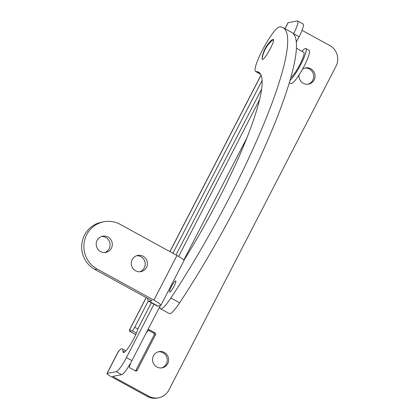 <?xml version="1.0" encoding="UTF-8"?>
<svg xmlns="http://www.w3.org/2000/svg" width="419" height="419" viewBox="0 0 419 419"><rect width="100%" height="100%" fill="white"/><g stroke="black" fill="none" stroke-linecap="round" stroke-linejoin="round"><path stroke-width="0.63" d="M302.523 69.166A8.249 8.045 -101 0 1 314.999 77.295A8.249 8.045 -101 0 1 303.283 83.297A8.249 8.045 -101 0 1 299.035 74.975M307.907 84.24A8.249 8.045 79 0 0 304.775 68.103M156.863 366.986A8.249 8.045 -101 0 1 159.037 351.625A8.249 8.045 -101 0 1 168.579 360.984A8.249 8.045 -101 0 1 156.863 366.986M161.483 367.924A8.249 8.045 79 0 0 158.356 351.792M129.827 330.402A6.348 0.885 27.3 0 1 129.508 329.837A6.348 0.885 27.3 0 1 129.665 329.743L130.215 329.638L129.591 331.256L132.163 330.764A3.808 0.655 -61.3 0 0 134.719 327.255L148.247 301.041M172.921 253.244L262.121 80.417M261.639 89.038L176.011 254.941M151.327 302.764L137.945 328.695A15.231 2.619 118.7 0 1 130.66 344.188A15.231 2.619 118.7 0 1 123.27 352.473A15.231 2.619 118.7 0 1 122.929 351.148A25.386 4.363 -61.3 0 0 122.364 348.948A25.386 4.363 -61.3 0 0 121.704 348.875L120.405 349.127L119.263 350.855L118.713 350.965A6.348 0.885 -152.7 0 0 118.556 351.054L106.971 373.507A6.348 0.885 27.3 0 1 107.123 373.413L116.22 371.648A15.231 2.619 -61.3 0 0 126.444 357.601L153.998 304.225M178.667 256.423L259.586 99.643M293.53 33.881L293.619 33.709A15.231 2.619 -61.3 0 0 297.626 20.992A15.231 2.619 -61.3 0 0 297.228 20.95L288.136 22.715A6.348 0.885 27.3 0 0 287.979 22.809L284.93 28.712M135.054 334.231L135.986 334.09M296.338 42.068L299.103 36.715A15.231 2.619 -61.3 0 0 303.11 23.998L297.626 20.992M116.22 371.648L121.704 374.649A15.231 2.619 -61.3 0 0 131.927 360.607L159.974 306.268M183.789 260.136L246.953 137.751M121.704 374.649L112.606 376.414L148.797 396.233L147.42 396.5L111.229 376.681A6.348 0.885 27.3 0 1 106.971 373.507M135.531 370.915A1.267 1.236 79 0 0 135.74 370.621L154.187 334.881L155.564 334.613A1.267 1.236 79 0 0 155.046 332.896L149.562 329.894A1.267 1.236 79 0 0 147.886 330.413L147.022 332.084A1.267 1.236 -101 0 1 146.341 332.686M155.564 334.613L137.118 370.354L135.74 370.621M130.382 363.472A1.267 1.236 -101 0 1 130.304 364.478L129.44 366.148A1.267 1.236 79 0 0 129.963 367.866L135.442 370.873A1.267 1.236 79 0 0 137.118 370.354M302.031 30.325L329.805 45.535A15.231 14.854 -101 0 1 336.048 66.144L168.873 390.037A15.231 14.854 -101 0 1 158.618 397.783A15.231 14.854 -101 0 1 148.797 396.233M158.618 397.783L157.24 398.05A15.231 14.854 -101 0 1 147.42 396.5M154.187 334.881A1.267 1.236 79 0 0 153.663 333.163L148.185 330.162A1.267 1.236 79 0 0 148.096 330.12M260.539 74.069L256.056 71.612A25.386 4.363 118.7 0 1 255.621 71.513A25.386 4.363 118.7 0 1 263.394 48.243A25.386 4.363 118.7 0 1 279.578 26.884A203.074 34.918 118.7 0 1 283.029 27.675L291.802 32.478A203.074 34.918 118.7 0 1 179.651 302.811A25.386 4.363 118.7 0 1 173.686 310.73A25.386 4.363 118.7 0 1 169.286 313.548L160.514 308.745A25.386 4.363 118.7 0 1 160.063 305.619M283.029 27.675A203.074 34.918 118.7 0 1 170.879 298.009A25.386 4.363 118.7 0 1 164.913 305.928A25.386 4.363 118.7 0 1 160.514 308.745M256.056 71.612A152.307 26.193 118.7 0 1 258.643 72.204A152.307 26.193 118.7 0 1 183.92 260.335M174.655 281.62A6.348 1.089 118.7 0 1 175.236 283.721A6.348 1.089 118.7 0 1 170.758 291.341A6.348 1.089 118.7 0 1 170.177 289.241A6.348 1.089 118.7 0 1 174.655 281.62M151.877 300.701L149.08 301.245A25.386 4.363 118.7 0 1 148.42 301.172A25.386 4.363 118.7 0 1 147.907 298.485M148.42 301.172L157.193 305.975A25.386 4.363 -61.3 0 0 157.858 306.048L160.65 305.503A10.407 1.451 27.3 0 0 160.906 305.351A10.407 1.451 27.3 0 0 153.92 300.14L97.114 269.035A25.386 24.758 -101 0 1 84.119 242.826A25.386 24.758 -101 0 1 103.807 221.777A25.386 24.758 -101 0 1 120.169 224.359L176.98 255.464A10.407 1.451 -152.7 0 1 183.967 260.681L160.906 305.351M108.002 237.034A8.249 8.045 -101 0 1 105.829 252.395A8.249 8.045 -101 0 1 96.286 243.036A8.249 8.045 -101 0 1 108.002 237.034M101.597 236.489A8.249 8.045 -101 0 1 104.708 252.526M143.094 256.25A8.249 8.045 -101 0 1 140.92 271.612A8.249 8.045 -101 0 1 131.377 262.252A8.249 8.045 -101 0 1 143.094 256.25M136.688 255.705A8.249 8.045 -101 0 1 139.805 271.742M103.807 221.777L101.602 222.206A25.386 24.758 79 0 0 81.915 243.256A25.386 24.758 79 0 0 94.909 269.464L151.888 300.695M296.432 48.279L303.775 52.302A14.597 2.509 118.7 0 1 297.919 68.161A14.597 2.509 118.7 0 1 290.828 77.62M289.377 82.611L290.975 83.486A18.907 3.252 -61.3 0 0 301.554 70.869A18.907 3.252 -61.3 0 0 309.138 50.322L305.849 48.52A18.907 3.252 118.7 0 1 298.265 69.067A18.907 3.252 118.7 0 1 289.979 80.579M301.963 51.307A18.907 3.252 118.7 0 1 305.849 48.52M262.137 59.021L262.111 57.953L262.137 59.021A29.702 28.942 -20.7 0 1 273.492 39.475C275.011 41.958 262.959 62.709 262.137 59.021A29.702 28.942 -20.7 0 1 273.492 39.475L272.072 39.758L273.492 39.475M107.123 373.413L118.713 350.965M129.665 329.743L146.262 297.584M169.978 251.636L261.079 75.132M285.014 28.759L288.136 22.715M132.163 330.764L136.411 333.095M129.628 331.256L135.112 334.262M149.562 329.894L148.185 330.162M153.663 333.163L155.046 332.896M122.929 351.148L124.563 352.044M293.619 33.709L299.103 36.715M131.927 360.607L126.444 357.601M137.867 328.978L134.719 327.255M170.879 298.009L179.651 302.811M157.858 306.048L149.08 301.245M153.92 300.14L176.98 255.464M97.114 269.035L94.909 269.464M122.364 348.948L125.841 350.85M129.508 329.837L146.179 297.537M169.894 251.589L261.032 75.017M129.591 331.256L135.075 334.257M260.66 74.273L255.621 71.513M262.111 57.953C263.247 50.689 266.568 44.624 272.072 39.758C266.568 44.624 263.247 50.689 262.111 57.953"/></g></svg>

